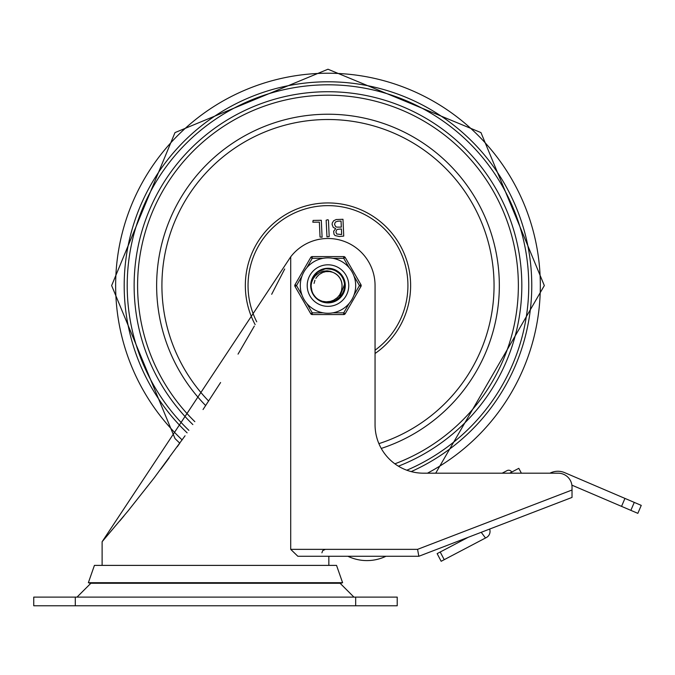 <?xml version="1.0" encoding="UTF-8"?>
<svg xmlns="http://www.w3.org/2000/svg" width="675" height="675" viewBox="0 0 675 675"><rect width="100%" height="100%" fill="white"/><g stroke="black" fill="none" stroke-linecap="round" stroke-linejoin="round"><path stroke-width="1.01" d="M75.288 605.77L75.288 597.113L33.75 597.113L33.75 605.77L397.212 605.77L397.212 597.113L355.674 597.113L355.674 605.77M353.945 597.113L340.099 583.267M75.288 597.113L355.674 597.113M328.843 565.388L328.843 556.267L347.887 556.267A44.052 44.052 0 0 0 385.965 556.267L418.846 556.267L572.02 497.424L572.02 490.008L417.563 549.349L418.846 556.267L297.852 556.267L290.706 549.349L290.706 256.821L102.119 541.73L102.119 565.388M572.02 490.008L572.02 487.038L572.02 490.008M290.706 256.821A47.073 47.073 0 0 1 375.055 285.576L375.055 424.727A48.465 48.465 0 0 0 423.52 473.192L558.174 473.192A13.846 13.846 0 0 1 572.02 487.038M185.06 435.78L154.077 478.027L128.022 510.983L102.119 541.73M119.77 520.982L124.006 515.886M128.022 510.983L154.077 478.027M160.92 468.998L169.138 457.928M177.272 446.74L179.795 443.205L175.002 438.556L111.637 285.576L175.002 132.595L327.983 69.23L480.963 132.595L544.328 285.576L435.704 473.192L502.175 473.192L507.052 470.618A3.459 3.459 0 0 1 511.726 472.07M284.698 268.979L271.679 294.283M254.323 326.084L238.039 354.13M220.59 382.523L203.04 409.531M509.591 473.192L518.813 468.332L521.378 473.192L549.939 473.192A17.305 17.305 0 0 1 564.688 472.652L624.949 498.412L621.548 506.377L637.85 513.346L641.25 505.381L624.949 498.412M88.366 582.694L342.596 582.694L340.959 583.267L90.003 583.267L88.366 582.694L94.424 565.388L336.538 565.388L342.596 582.694M441.163 561.279L444.226 559.676L440.21 552.015L437.138 553.618L441.163 561.279L437.138 553.618M621.548 506.377L571.885 485.148M440.21 552.015L468.197 537.308M489.62 529.082A6.927 6.927 0 0 1 486.329 537.562L444.226 559.676M481.224 532.305L485.502 538M192.856 424.567A193.843 193.843 0 0 1 252.543 107.013A193.843 193.843 0 0 1 521.826 285.576A193.843 193.843 0 0 1 398.402 466.18M312.829 222.202L313.107 220.43L321.3 220.269L322.102 237.237L320.034 237.018L319.368 222.134L312.829 222.202M326.962 236.891L326.152 220.193L327.831 219.721L328.447 220.092L329.189 236.604L326.962 236.891M336.513 230.032L335.914 232.065L336.715 234.023L341.66 234.529L341.407 228.952L337.39 229.365L336.513 230.032M335.374 222.058L334.522 224.277L335.593 226.572L336.8 227.129L341.331 227.129L341.052 221.062L337.736 221.214L335.374 222.058M333.239 227.365L332.117 224.522L332.26 223.012L333.636 220.759L336.184 219.535L342.976 219.291L343.735 236.09L339.255 236.503L335.036 235.541L333.982 234.217L333.661 231.221L335.694 228.639L333.239 227.365M205.672 405.574A171.349 171.349 0 0 1 327.983 114.227A171.349 171.349 0 0 1 381.248 448.436M311.943 279.788L311.006 284.015M311.006 283.964L311.158 282.842M316.44 273.038L314.297 275.4M319.882 270.574L321.14 269.958M328.092 268.532L323.511 269.123L319.283 270.911M335.998 270.532L335.5 270.278M321.283 269.899L318.963 271.088L314.82 274.742L312.078 279.425L313.892 275.982M320.498 270.262L316.972 272.565L320.203 270.405M329.856 268.633L324.548 268.878L328.421 268.532L334.302 269.747M343.465 292.705L337.871 299.464L330.016 302.501L321.663 301.413L318.499 299.742L323.688 302.079L332.108 302.122L339.525 298.122L344.123 291.06L344.782 282.665L341.331 274.978L334.336 269.755L337.137 271.19L332.961 269.274L335.914 270.489M341.111 274.7L341.963 275.83M343.389 278.277L343.98 279.686M345.026 285.677L344.385 280.935L344.976 284.259M328.252 302.628L333.467 301.717L340.529 297.118L344.604 289.356L343.313 293.026M340.765 296.857L339.525 298.122M333.804 301.598L332.792 301.936M326.481 302.56L323.688 302.079M312.424 292.553L311.622 290.377L312.424 292.553M316.178 273.274L312.213 279.096M319.587 270.743L321.494 269.806M325.24 268.751L329.839 268.625M344.064 279.923L343.28 278.049M344.714 282.327L345.018 286.192M335.433 300.907L342.647 294.275L344.233 290.723M327.89 302.628L328.607 302.611M311.58 290.216L310.93 285.576L312.491 278.446L317.798 271.898L325.595 268.692L333.965 269.612L340.883 274.43L344.647 281.964L344.334 290.385L340.04 297.633L332.792 301.936L324.371 302.24L320.372 300.831M314.626 296.182L313.993 295.329M311.133 282.96L311.512 281.171M339.787 297.877L337.584 299.666M344.436 290.048L340.04 297.633L332.792 301.936L329.619 302.543M324.025 302.164L320.836 301.058M316.567 298.24L317.815 299.261M311.901 291.237L311.318 289.187M316.432 298.114L319.292 300.248M311.833 291.052L313.327 294.3M310.93 285.314L310.964 284.504M313.141 277.18L313.605 276.404M318.971 271.105L319.663 270.692M325.898 268.658L327.907 268.523M341.761 275.543L342.276 276.286M338.993 298.595L338.158 299.253M331.417 302.273L330.016 302.501M325.418 302.434L321.663 301.413M315.512 297.211L314.854 296.452M319.891 270.565L324.194 268.954M331.931 268.996L332.429 269.123M334.766 301.219L333.956 301.548M320.692 300.983L320.152 300.721M322.667 301.776L317.385 298.932M312.744 293.237L312.28 292.224M311.015 283.854L311.183 282.665M320.524 270.245L321.823 269.679M343.153 293.347L342.9 293.827M329.662 302.543L329.122 302.586M312.348 278.767L313.664 276.32M317.52 272.118L320.844 270.093M333.636 269.494L336.53 270.827M340.647 274.16L342.9 277.332M344.562 281.618L344.883 283.365M324.726 302.316L323.806 302.105M317.107 298.704L316.052 297.759M312.145 291.895L310.939 285.829M321.713 269.722L323.241 269.198M330.235 268.675L331.307 268.852M338.411 272.093L339.128 272.675M345.001 286.554L344.95 287.246M344.917 287.533L342.267 294.882L335.753 300.746M312.576 292.874L313.057 293.819M334.437 273.054L330.531 271.358L327.122 270.818L322.937 271.249L318.895 272.902L315.284 275.822L313.141 278.741L311.631 282.327L310.947 286.377M311.361 289.373L311.04 283.669M331.341 268.861L335.281 270.135L338.504 272.168M344.014 279.779L344.917 283.365L339.002 298.603L334.058 301.506M324.312 302.231L320.068 300.679M316.018 297.726L314.322 295.785M311.698 290.638L311.496 289.921M311.428 289.659L311.31 289.162M311.622 280.766L312.5 278.446M315.925 273.518L317.798 271.898M339.12 272.666L340.875 274.43M343.938 279.585L344.638 281.964M344.858 288.014L341.449 296.038L333.509 301.708M327.679 302.628L325.595 302.459M319.14 300.156L318.17 299.514M313.09 293.878L312.593 292.916M336.218 270.65L338.85 272.447M342.36 276.421L343.676 278.927M344.993 284.42L344.976 286.9M316.195 297.894L313.689 294.874M311.732 290.739L310.981 286.892M321.165 269.949L322.827 269.325M329.484 268.591L331.239 268.844M337.433 271.384L339.39 272.911M345.026 285.837L344.807 288.309M315.208 296.865L312.964 293.65M310.973 286.715L310.964 284.605M312.66 278.092L313.504 276.573M312.5 292.722L311.276 289.001M311.437 281.45L312.972 277.493M315.436 274.033L318.676 271.291M322.49 269.435L326.649 268.582M330.893 268.777L332.623 269.173L339.913 273.392L344.284 280.598L344.68 289.01L341.002 296.587L334.133 301.48L331.762 302.198M327.535 302.619L323.342 301.978M335.922 273.94L333.83 272.759A14.091 14.091 0 0 1 342.006 286.917L341.474 290.841L339.753 294.713L337.407 297.565L333.627 300.198L330.463 301.362L326.211 301.835L322.329 301.286L318.473 299.734A17.052 17.052 0 0 1 310.973 286.732L311.673 280.606M313.335 276.851L315.925 273.527M327.333 268.54L329.13 268.566L337.137 271.198L342.908 277.332L345.026 285.483L342.993 293.659L337.289 299.86L335.112 301.058M315.554 297.253L313.318 294.266M318.398 299.675L315.427 297.11M312.812 293.363L311.437 289.693M342.006 284.2L341.314 281.028M339.626 277.636L337.508 275.198M342.073 285.635L342.014 286.808M341.018 280.226L339.449 277.391L341.018 280.226M336.867 274.641L334.133 272.902L336.867 274.641M341.812 282.884L340.892 279.939M338.445 276.142L336.614 274.447M342.065 285.955L341.778 282.724M340.529 279.163L338.732 276.463M341.584 281.897L340.377 278.885M338.158 275.83L335.661 273.763M342.048 284.782L341.491 281.585M339.947 278.142L337.939 275.602M334.927 273.316L333.83 272.759M342.006 286.926L342.031 284.462M341.229 280.775L339.778 277.872M329.434 271.561L326.008 271.628M322.625 272.548L319.57 274.269M317.039 276.708L315.866 278.387M341.719 282.462L341.373 281.18M338.555 276.261L337.635 275.307M341.415 281.34L341.069 280.353M317.613 276.041L316.702 277.13M329.518 271.569L328.354 271.493M322.566 272.573L321.3 273.173M342.039 286.546L342.065 286.09M332.345 272.185L329.805 271.603M325.443 271.721L323.165 272.337M319.098 274.641L316.887 276.885M314.947 280.218L314.061 283.399M307.209 285.576A20.773 20.773 0 0 1 338.369 267.587A20.773 20.773 0 0 1 338.369 303.564A20.773 20.773 0 0 1 307.209 285.576A20.773 20.773 0 0 1 343.862 272.185A20.773 20.773 0 0 1 335.112 305.083A20.773 20.773 0 0 1 307.209 285.576A20.773 20.773 0 0 1 343.862 272.185A20.773 20.773 0 0 1 335.112 305.083A20.773 20.773 0 0 1 307.209 285.576M310.677 285.576A17.305 17.305 0 0 0 336.631 300.569A17.305 17.305 0 0 0 336.631 270.591A17.305 17.305 0 0 0 310.677 285.576M306.813 267.722L312.247 258.314L312.247 256.584A1.73 1.73 0 0 0 310.745 257.453L295.009 284.715L296.502 285.576L301.936 276.168M343.718 256.584L343.718 258.314L349.152 267.722A27.692 27.692 0 0 0 300.291 285.576A27.692 27.692 0 0 0 337.483 311.588A27.692 27.692 0 0 0 332.859 258.314L343.718 258.314L345.22 257.453A1.73 1.73 0 0 0 343.718 256.584L312.247 256.584A1.73 1.73 0 0 0 310.745 257.453L312.247 258.314L323.106 258.314M323.106 312.837L312.247 312.837L310.745 313.698L295.009 286.445A1.73 1.73 0 0 1 295.009 284.715M349.152 303.429L343.718 312.837L343.718 314.567L312.247 314.567A1.73 1.73 0 0 1 310.745 313.698M354.029 276.168L359.454 285.576L360.956 286.445L345.22 313.698A1.73 1.73 0 0 1 343.718 314.567M360.956 286.445A1.73 1.73 0 0 0 360.956 284.715L345.22 257.453M300.291 285.576A27.692 27.692 0 0 0 337.483 311.588A27.692 27.692 0 0 0 349.152 267.722A27.692 27.692 0 0 0 301.936 294.983L296.502 285.576L295.009 286.445M417.563 549.349L290.706 549.349M630.863 510.359L634.264 502.403M427.435 473.192A212.347 212.347 0 0 0 503.693 166.345A212.347 212.347 0 0 0 190.384 123.846A212.347 212.347 0 0 0 182.14 439.914M187.118 432.844A203.791 203.791 0 0 1 200.053 126.942A203.791 203.791 0 0 1 501.753 179.12A203.791 203.791 0 0 1 411.202 471.597M406.814 470.222A200.77 200.77 0 0 0 500.445 182.798A200.77 200.77 0 0 0 203.091 128.377A200.77 200.77 0 0 0 188.865 430.338M194.839 421.664A190.384 190.384 0 0 1 212.676 134.08A190.384 190.384 0 0 1 494.615 193.497A190.384 190.384 0 0 1 394.875 463.818M256.719 321.806A79.945 79.945 0 0 1 364.222 214.321A79.945 79.945 0 0 1 375.055 350.19M255.142 324.616A82.637 82.637 0 0 1 327.983 202.939A82.637 82.637 0 0 1 375.055 353.498M208.643 401.06A166.067 166.067 0 0 1 327.983 119.509A166.067 166.067 0 0 1 378.903 443.644M312.247 314.567L312.247 312.837L306.813 303.429M345.22 313.698L343.718 312.837L332.859 312.837M360.956 284.715L359.454 285.576L354.029 294.983M90.863 583.267L77.017 597.113M321.924 552.808L322.667 550.665L325.384 549.349"/></g></svg>
